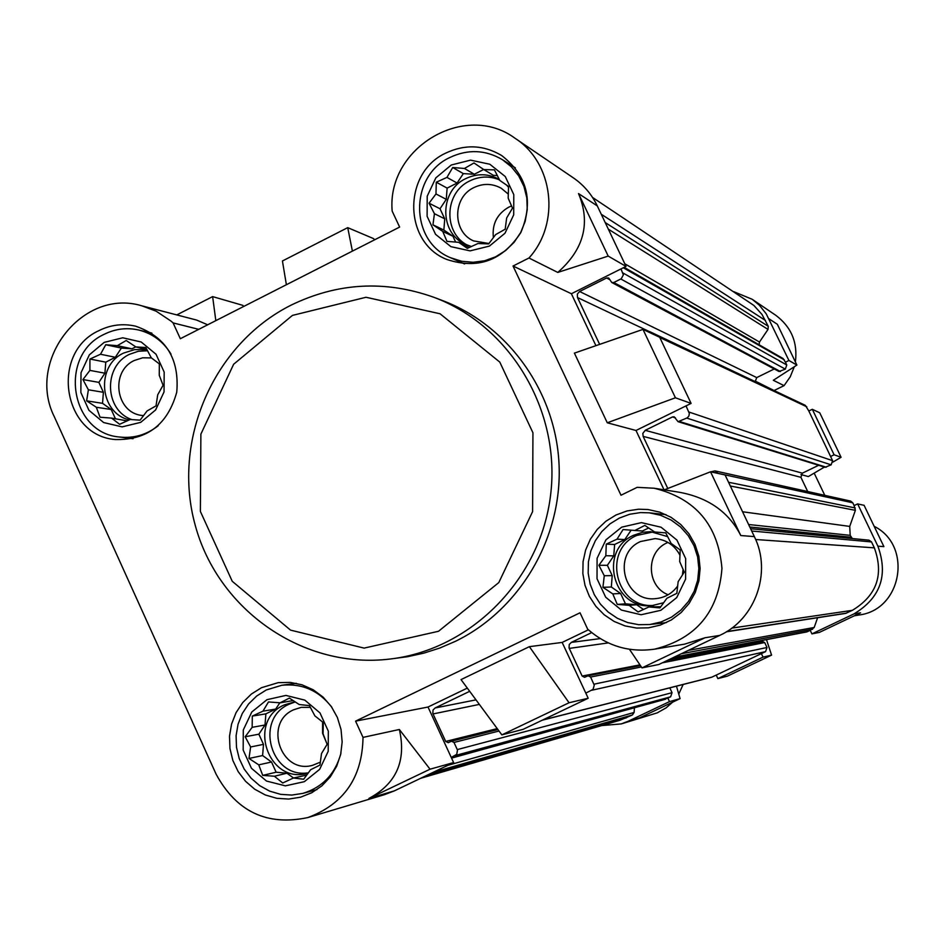 <?xml version="1.0" encoding="UTF-8"?>
<svg xmlns="http://www.w3.org/2000/svg" width="946" height="946" viewBox="0 0 946 946"><rect width="100%" height="100%" fill="white"/><g stroke="black" fill="none" stroke-linecap="round" stroke-linejoin="round"><path stroke-width="1.42" d="M621.688 527.159L605.901 539.882L597.092 558.282L597.021 578.727L605.677 597.198L621.392 610.064L641.069 614.758L660.816 610.312L676.721 597.6L685.59 579.129L685.661 558.578L676.91 540.048L661.1 527.229L641.388 522.63L621.688 527.159M617.029 539.149L623.059 529.547L634.908 530.47L644.829 525.408L654.703 532.007L665.748 532.87L671.104 543.382L680.198 549.957L679.689 561.581L684.265 572.105L678.14 581.695L676.839 593.331L666.859 598.298L659.941 607.911L648.897 606.942L638.124 611.956L629.114 605.31L617.265 604.411L612.783 593.887L602.921 587.324L604.269 575.747L598.901 565.27L605.83 555.716L606.268 544.139L617.029 539.149L624.798 539.563L631.148 530.174M451.289 165.006L435.834 177.86L427.214 196.165L427.107 216.303L435.55 234.324L450.899 246.658L470.127 250.867L489.437 246.078L504.998 233.224L513.702 214.848L513.784 194.604L505.259 176.535L489.815 164.237L470.552 160.134L451.289 165.006M446.95 177.399L452.72 167.501L464.439 168.471L473.993 162.972L483.796 169.571L494.439 169.878L499.807 180.438L508.546 186.409L508.191 198.175L512.495 208.132L506.642 218.018L505.211 229.192L495.598 234.62L488.668 243.914L478.026 243.5L467.336 248.36L458.68 242.318L446.95 241.36L442.74 231.403L432.949 224.829L434.439 213.701L429.046 203.201L435.976 193.954L436.283 182.223L446.95 177.399L457.084 183.039L463.327 173.615L452.72 167.501M104.226 342.369L89.338 354.845L81.013 372.724L80.859 392.495L88.936 410.28L103.646 422.555L122.105 426.871L140.67 422.377L155.641 409.914L164.036 391.951L164.178 372.085L156.031 354.253L141.226 342.014L122.732 337.781L104.226 342.369M100.489 354.253L105.751 344.746L117.316 345.668L126.208 340.513L135.893 346.945L145.826 347.513L151.265 357.789L159.33 363.891L159.259 375.29L163.079 385.259L157.722 394.766L156.031 405.869L147.079 410.942L140.103 420.154L130.181 419.492L119.61 424.293L111.604 418.12L100.04 417.221L96.315 407.253L86.63 400.844L88.38 389.787L82.941 379.559L89.905 370.394L89.929 359.042L100.489 354.253L115.341 357.281L121.384 348.081L105.751 344.746M266.985 699.673L251.79 712.007L243.288 729.981L243.169 750.048L251.435 768.27L266.488 781.053L285.373 785.842L304.34 781.68L319.642 769.358L328.203 751.313L328.321 731.14L319.961 712.87L304.813 700.123L285.905 695.416L266.985 699.673M262.953 711.156L268.475 701.944L280.146 702.807L289.381 698.089L299.149 704.51L309.448 705.621L314.864 715.85L323.272 722.531L323.071 733.8L327.127 744.313L321.522 753.524L319.949 765.078L310.655 769.713L303.678 779.232L293.39 778.026L282.724 782.992L274.399 776.228L262.716 775.377L258.743 764.853L248.987 758.456L250.619 746.962L245.18 736.768L252.156 727.32L252.31 716.098L262.953 711.156L275.664 709.086L279.874 702.783M171.001 354.088C163.327 341.541 152.543 333.524 138.672 330.012C126.752 327.363 115.258 328.794 104.19 334.305C58.262 355.022 69.874 433.197 119.563 437.017C133.776 438.577 146.654 434.817 158.195 425.747M449.776 157.533C409.157 176.157 409.701 241.691 450.663 257.773L461.636 261.262L473.13 262.279L484.648 260.777L495.645 256.804L505.613 250.548L514.104 242.306L520.738 232.42L525.172 221.376L527.241 209.669L526.816 197.832L523.942 186.421L518.739 175.944L511.455 166.898L502.432 159.685C485.404 149.704 467.856 148.995 449.776 157.533M619.417 518.041L609.945 523.895L601.822 531.557L595.365 540.686L590.836 550.95L588.412 561.912L588.176 573.146L590.162 584.202L594.277 594.644L600.355 604.056L608.172 612.05L617.407 618.306L627.695 622.574L638.609 624.679L649.736 624.526L660.994 621.995L671.494 617.159L680.789 610.217L688.463 601.467L694.175 591.297L697.699 580.146L698.858 568.487L697.604 556.839L693.997 545.712L688.203 535.59L680.47 526.898L671.128 520.028L660.592 515.274L649.334 512.827L640.56 512.578L629.717 514.246L619.417 518.041M331.951 707.454C319.039 690.639 302.33 683.249 281.825 685.259L266.264 689.989L256.697 696.008L248.585 703.966L242.282 713.521L238.049 724.246L236.098 735.669L236.488 747.281L239.22 758.562L244.163 769.027L251.116 778.215L259.76 785.7L269.716 791.152L280.548 794.333L291.77 795.078L302.886 793.375C322.633 787.261 335.31 773.911 340.927 753.312M243.441 306.587L242.874 305.369L212.625 296.606L215.83 320.647M399.354 729.496C406.52 760.738 396.386 783.714 368.928 798.424L430.04 769.204L399.354 729.496L363.016 737.395C362.342 777.364 343.954 804.088 307.828 817.569L384.502 794.664L394.435 790.832L453.607 762.559L428.018 707.029L467.312 688.109M501.853 734.876L569.054 702.748L529.37 646.662L461.033 679.606L501.853 734.876L523.15 729.331L588.199 698.243L562.161 642.429L588.377 629.8M629.457 649.287L641.991 667.876L658.783 664.518L719.717 635.405C755.499 619.263 772.102 571.999 754.352 536.595L725.085 474.963L710.541 471.794L664.269 489.851M667.77 488.491L643.138 436.378L642.819 433.41L645.243 430.324L672.523 416.926L674.179 416.808L678.081 421.691L687.257 417.836L688.925 415.956L689.35 413.473L686.027 405.893L691.1 403.41L659.693 337.273L642.973 329.385L574.399 353.118L607.273 422.791L675.42 397.781L642.973 329.385M599.646 344.379L577.498 297.541L577.32 294.1L579.602 291.51L606.646 277.97L608.68 277.994L611.766 282.499L613.777 282.523L621.25 278.751L623.355 274.908L621.002 268.912L626.027 266.394L597.304 205.921L578.526 193.575C590.824 223.079 583.907 249.366 557.785 272.424L608.195 256.094L578.526 193.575M307.828 817.569C267.127 826.213 236.547 811.763 216.126 774.218L54.371 416.855C25.873 360.497 82.893 287.702 141.912 305.842L156.22 311.222L171.155 321.191L173.083 322.905L180.331 338.715L399.638 227.075L392.176 211.135C386.476 147.99 464.888 101.068 515.132 138.329L573.241 177.777C583.706 184.967 591.723 194.344 597.304 205.921M595.921 345.668L571.384 293.745L513.039 266.027L621.002 495.231L637.143 487.344L654.076 488.219L679.429 492.275C708.377 497.667 728.834 512.093 740.789 535.542L710.541 471.794M675.42 397.781L691.1 403.41M453.607 762.559L430.04 769.204M588.199 698.243L569.054 702.748M141.912 305.842L196.591 320.055L207.659 324.797M176.796 314.9L212.625 296.606M515.132 138.329C553.587 162.937 560.623 223.327 528.968 258.01L557.785 272.424M173.083 322.905L198.743 329.338M641.991 667.876L704.971 637.77L684.585 644.143L654.667 649.145C629.315 652.752 607.001 646.094 587.691 629.185L580.028 612.795L355.578 721.148L428.018 707.029M654.076 488.219C695.594 498.388 718.227 525.113 721.952 568.404C718.593 611.743 696.161 638.656 654.667 649.145M529.37 646.662L562.161 642.429M664.045 489.815L635.996 430.477L686.027 405.893M607.273 422.791L635.996 430.477M812.318 409.299L808.818 411.002L830.6 456.48L834.1 454.778L812.318 409.299L819.756 412.811L841.077 457.285L832.918 462.086M857.644 503.911L864.1 505.318L883.895 546.634L877.876 546.161L857.644 503.911L854.12 505.602L855.373 510.343L849.721 526.414L850.206 535.353L852.322 538.558M750.616 528.731L868.996 540.166L871.514 541.928L874.352 547.852C884.072 574.754 876.741 595.578 852.346 610.336L845.582 613.41L726.327 631.822M817.616 617.726L814.187 627.482L810.249 630.367L811.928 633.891L854.037 613.871C880.466 597.884 888.412 575.31 877.876 546.161M763.044 657.127L761.376 653.615L716.228 675.089L717.884 678.601L763.044 657.127L771.581 655.129L727.403 676.13L717.884 678.601M676.473 686.157L680.068 698.633L639.685 717.825L628.239 721.23L669.508 701.613L667.852 698.101L451.561 758.113M634.447 707.809L634.092 712.456L632.366 714.987L619.878 720.284L420.674 778.286M628.239 721.23L621.297 723.903L601.691 725.582M824.427 467.088L808.345 476.559L800.943 474.585M834.1 454.778L841.077 457.285M766.497 639.626L771.581 655.129M680.068 698.633L669.508 701.613M624.124 267.34L783.099 358.534L785.44 362.2L788.929 360.485L796.887 365.073L773.331 380.28L784.057 385.649L790.265 376.768L794.321 366.729M733.812 291.699L752.212 299.291L775.685 315.231C791.282 326.855 797.845 342.428 795.385 361.963M752.212 299.291L759.342 305.191L766.26 313.883L788.929 360.485M874.163 526.331C913.008 545.546 901.999 609.945 859.027 614.995L854.344 615.787M683.154 684.466L678.755 694.092M672.618 702.168L666.173 707.821L657.245 712.858L621.297 723.903M755.038 381.002L774.869 390.923M814.175 473.13L824.794 495.337M592.551 197.454L753.867 305.428L761.991 314.45L768.27 326.323L768.022 329.409L759.472 342.05L759.082 344.77M774.573 390.284L784.057 385.649M796.887 365.073L777.34 324.289L768.944 318.778M811.928 633.891L819.39 632.401L860.576 612.819L854.037 613.871M810.249 630.367L806.713 631.94L673.777 657.364M758.467 641.163L759.224 642.429M667.687 660.273L762.984 641.695L764.687 642.559L767.017 647.49L765.562 651.628L761.376 653.615M716.228 675.089L711.522 677.277L542.283 720.19M669.792 687.848L672.05 692.673L670.619 696.8L667.852 698.101M785.44 362.2L786.776 364.979L785.322 369.129L779.043 371.506L611.766 282.499M774.277 368.964L756.729 377.584L755.215 381.605M646.922 331.254L649.654 331.597L805.353 405.361L808.818 411.002M830.6 456.48L832.61 460.678L831.144 464.841L825.101 467.3L678.081 421.691M818.633 465.29L802.374 473.166L800.919 477.316L807.707 491.542M710.777 471.841L714.975 470.883L850.643 501.096L852.772 502.799L854.12 505.602M649.654 331.597L651.64 333.477M714.975 470.883L718.097 473.438M591.676 632.602L571.337 642.393L600.225 638.597M585.811 693.111L593.059 689.374L594.265 685.164L590.588 677.029L588.14 675.763L584.581 677.312L582.145 676.059L569.054 647.939L569.255 644.486L571.337 642.393M469.689 691.313L435.089 707.975L475.992 699.863M451.254 757.45L456.752 754.329L457.486 750.048L453.997 742.444L451.479 741.203L448.203 742.681L445.696 741.439L432.83 713.473L433.032 710.044L435.089 707.975M374.356 239.941L373.788 238.711L347.726 227.643L352.397 251.116M434.001 297.34L442.598 300.591C508.641 325.519 556.354 392.614 559.11 465.739C561.9 538.865 519.342 610.418 455.132 641.459L439.748 648.045L423.855 653.13L407.608 656.701L390.26 659.007C471.345 649.453 540.651 579.129 550.607 494.924C561.013 410.753 510.462 325.944 434.001 297.34C385.117 279.933 337.367 282.594 290.729 305.322C213.122 344.45 171.569 441.084 195.361 525.751C218.526 610.584 303.808 669.768 390.26 659.007M98.833 330.674C50.126 352.669 62.554 435.633 115.294 439.535C147.304 440.245 167.785 424.435 176.76 392.117C179.551 358.676 165.81 336.681 135.538 326.157C122.85 323.296 110.623 324.797 98.833 330.674M445.684 153.134C402.547 172.917 403.268 242.566 446.831 259.464C477.789 269.669 502.468 260.682 520.868 232.503C533.851 201.368 527.442 175.708 501.676 155.522C483.595 144.844 464.924 144.04 445.684 153.134M615.952 515.014L605.889 521.246L597.269 529.382L590.422 539.102L585.633 549.993L583.067 561.652L582.854 573.583L584.995 585.314L589.405 596.394L595.897 606.362L604.234 614.817L614.072 621.416L625.01 625.897L636.623 628.061L648.448 627.837L660.308 625.093L671.364 619.937L681.132 612.57L689.208 603.312L695.215 592.563L698.917 580.785L700.135 568.487L698.822 556.189L695.026 544.435L688.936 533.733L680.801 524.545L670.974 517.261L659.882 512.176L648.01 509.527L638.609 509.208L626.985 510.958L615.952 515.014M261.474 687.707L251.34 694.08L242.744 702.535L236.051 712.669L231.581 724.057L229.511 736.177L229.949 748.487L232.858 760.466L238.132 771.558L245.522 781.278L254.699 789.201L265.282 794.959L276.776 798.306L288.696 799.063L300.473 797.218L311.766 792.748L321.853 785.878L330.284 776.914L336.658 766.272L340.678 754.435L342.156 741.971L341.033 729.449L337.355 717.435L331.301 706.508L323.142 697.155L313.268 689.823L302.129 684.833L290.245 682.409L278.171 682.657L261.474 687.707M363.016 737.395L355.578 721.148M513.039 266.027L528.968 258.01M608.195 256.094L626.027 266.394M286.378 284.722L282.428 260.978L347.726 227.643M571.384 293.745L621.002 268.912M293.213 700.572L280.146 702.807M306.764 775.081L293.39 778.026M293.52 777.99L286.945 773.225L274.399 776.228M286.945 773.225L276.149 772.208L262.716 775.377M276.149 772.208L271.514 762.015L258.743 764.853M271.514 762.015L262.61 755.547L248.987 758.456M262.61 755.547L263.496 744.372L250.619 746.962M263.496 744.372L258.861 734.191L245.18 736.768M258.861 734.191L265.01 725.014L252.156 727.32M265.01 725.014L265.885 713.84L252.31 716.098M265.885 713.84L275.664 709.086M308.219 773.107L307.568 773.272C268.416 784.79 246.658 721.065 284.131 704.971L295.057 701.778M322.586 721.964L322.574 733.256L326.878 743.651M310.418 707.395L301.23 707.36L293.686 709.76C263.307 722.791 280.761 774.443 312.535 765.338L320.387 762.133M295.247 701.908L289.192 704.167C254.06 719.149 270.793 779.114 308.431 772.799M121.384 348.081L131.943 348.814L117.316 345.668M131.943 348.814L135.775 346.863M146.819 349.334L135.893 346.945M127.213 420.875L111.604 418.12M115.388 418.664L111.226 409.512L96.315 407.253M111.226 409.512L102.535 403.339L86.63 400.844M102.535 403.339L103.398 392.306L88.38 389.787M103.398 392.306L98.881 382.373L82.941 379.559M98.881 382.373L104.911 373.197L89.905 370.394M104.911 373.197L105.775 362.164L89.929 359.042M105.775 362.164L115.341 357.281M129.354 419.87C99.425 413.355 95.392 365.806 123.642 353.047L134.509 349.653L140.989 349.441L147.47 350.528M463.327 173.615L474.324 174.241L464.439 168.471M474.324 174.241L483.666 169.488M497.36 175.566L493.41 175.341L483.796 169.571M469.322 247.474L458.68 242.318M455.665 242.081L452.933 236.264L442.74 231.403M452.933 236.264L443.863 230.055L432.949 224.829M443.863 230.055L444.738 218.822L434.439 213.701M444.738 218.822L440.02 208.759L429.046 203.201M440.02 208.759L446.264 199.346L435.976 193.954M446.264 199.346L447.139 188.112L436.283 182.223M447.139 188.112L457.084 183.039M471.463 246.528L465.503 244.34C439.11 233.236 439.263 190.737 465.704 178.64C477.139 173.213 488.349 173.485 499.311 179.444M506.477 184.99L508.534 187.249M648.684 527.963L642.417 531.002L634.908 530.47M660.805 606.729L648.897 606.942M643.469 609.484L636.705 604.754L629.114 605.31M636.705 604.754L625.46 603.832L617.265 604.411M625.46 603.832L620.611 593.497L612.783 593.887M620.611 593.497L611.341 587.005L602.921 587.324M611.341 587.005L612.216 575.617L604.269 575.747M612.216 575.617L607.379 565.306L598.901 565.27M607.379 565.306L613.753 555.881L605.83 555.716M613.753 555.881L614.628 544.494L606.268 544.139M614.628 544.494L624.798 539.563M663.714 602.708L652.208 605.558C613.505 610.442 597.742 550.596 633.595 535.282L642.535 532.302L650.588 531.676L667.699 536.642M151.443 357.931L142.704 357.789L134.32 360.485C109.949 371.423 115.649 412.799 141.912 415.436L143.591 415.637M147.6 350.765L138.364 351.25L129.567 354.289C103.055 366.315 104.557 410.363 131.837 419.598M511.561 205.932L508.676 207.198C497.017 214.033 491.92 224.19 493.386 237.659M508.345 194.155L501.297 188.278C492.369 183.394 483.24 183.169 473.899 187.58C452.495 197.359 452.235 231.711 473.508 240.887L488.976 243.524M499.547 179.906C489.543 175.814 479.598 176.157 469.724 180.934C444.348 192.582 442.976 232.905 467.549 245.239M667.947 542.425L667.036 542.838C645.621 552.062 646.343 586.449 668.148 594.762M679.997 555.278C674.616 545.215 666.315 539.658 655.081 538.605L640.572 541.514C611.601 553.859 624.005 602.2 655.306 598.664C664.648 597.848 672.109 593.615 677.691 585.964M682.421 575.026L683.083 569.338M653.414 531.877L636.67 535.471C601.751 550.371 615.858 608.621 653.686 605.416M292.42 315.408L233.627 364.269L200.883 434.108L200.375 511.419L232.255 581.305L290.552 630.131L364.104 648.116L438.506 631.278L498.79 582.582L532.598 511.632L532.941 432.783L499.784 362.093L440.067 313.776L366.019 297.269L292.42 315.408M754.352 536.595L740.789 535.542M394.435 790.832L368.928 798.424M719.717 635.405L704.971 637.77M601.254 214.245L765.468 320.493M605.204 222.558L768.27 326.323M608.349 229.169L768.022 329.409M624.774 263.757L759.472 342.05M623.296 267.765L784.329 359.87M622.917 272.956L786.776 364.979M620.812 278.999L785.322 369.129M613.777 282.523L780.45 371.53M606.646 277.97L609.981 279.744M579.602 291.51L756.729 377.584M577.498 297.541L648.731 331.277M659.788 337.486L806.808 406.815M688.936 412.018L832.61 460.678M686.82 418.085L831.144 464.841M679.725 421.561L826.248 467.218M672.523 416.926L675.456 417.86M645.243 430.324L802.374 473.166M643.138 436.378L800.919 477.316M718.049 473.343L852.772 502.799M728.55 482.271L855.243 507.955M730.324 486.008L855.373 510.343M742.563 511.762L849.721 526.414M748.617 524.51L850.206 535.353M749.8 527.005L851.093 537.222M751.703 531.013L871.514 541.928M755.653 539.504L874.352 547.852M731.814 628.109L852.346 610.336M726.729 631.573L846.445 613.15M688.345 650.399L814.187 627.482M681.38 653.721L812.59 629.256M674.262 657.127L807.458 631.692M569.244 648.412L608.29 642.902M582.145 676.059L639.969 664.872M670.312 659.007L758.822 641.908M590.588 677.029L641.376 666.977M662.342 662.827L764.687 642.559M593.934 684.206L767.017 647.49M591.829 690.237L765.562 651.628M542.649 720.012L712.078 677.076M433.008 713.946L479.35 704.403M445.696 741.439L497.229 728.609M453.997 742.444L499.015 731.033M457.296 749.587L672.05 692.673M455.215 755.558L670.619 696.8M451.538 758.042L665.558 699.2M447.683 765.385L634.092 712.456M433.055 772.374L632.366 714.987M425.144 776.158L626.595 717.73M750.616 528.719L868.996 540.166M588.14 675.763L640.442 665.582M451.479 741.203L497.927 729.555M296.252 683.284L281.825 685.259M316.993 789.591L302.886 793.375M151.892 333.122L138.672 330.012M133.019 438.719L119.563 437.017M515.345 167.844L502.432 159.685M464.592 263.958L450.663 257.773M666.019 514.636L649.334 512.827M666.422 622.586L649.736 624.526"/></g></svg>
